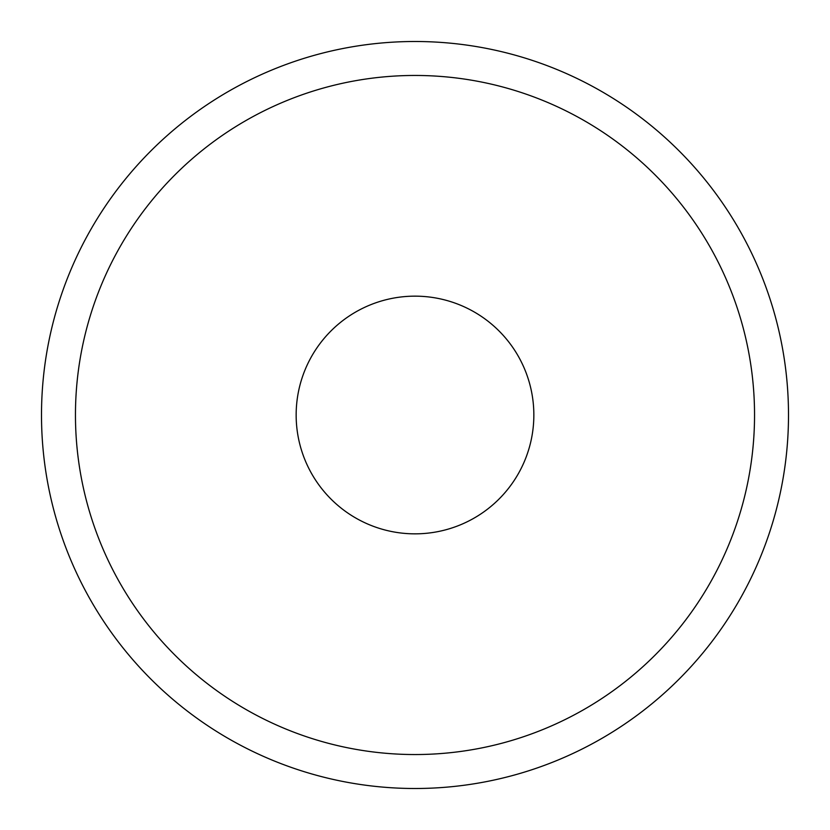 <?xml version="1.0" encoding="UTF-8"?>
<svg xmlns="http://www.w3.org/2000/svg" width="830" height="830" viewBox="0 0 830 830"><rect width="100%" height="100%" fill="white"/><g stroke="black" fill="none" stroke-linecap="round" stroke-linejoin="round"><path stroke-width="1.25" d="M296.154 415A118.846 118.846 0 0 1 415 296.154A118.846 118.846 0 0 1 533.846 415A118.846 118.846 0 0 1 415 533.846A118.846 118.846 0 0 1 296.154 415M754.543 415A339.543 339.543 0 0 0 415 75.457A339.543 339.543 0 0 0 75.457 415A339.543 339.543 0 0 0 415 754.543A339.543 339.543 0 0 0 754.543 415M788.5 415A373.5 373.5 0 0 0 415 41.5A373.5 373.5 0 0 0 41.5 415A373.5 373.5 0 0 0 415 788.5A373.5 373.5 0 0 0 788.5 415"/></g></svg>
